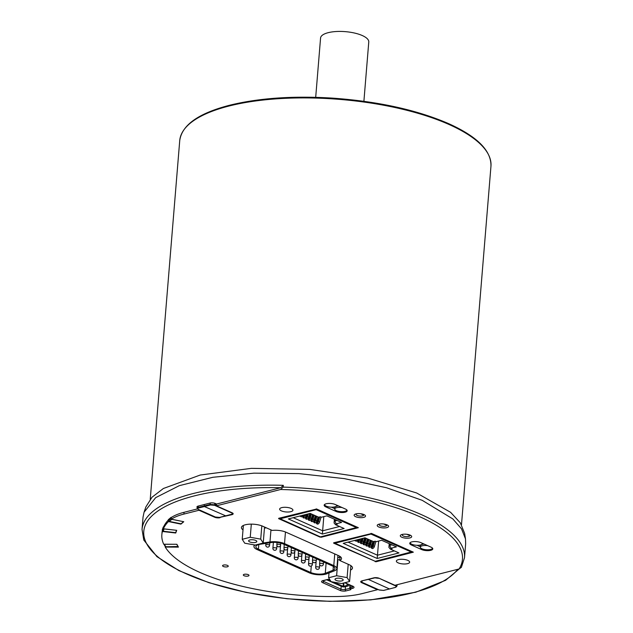 <?xml version="1.0" encoding="UTF-8"?>
<svg xmlns="http://www.w3.org/2000/svg" width="633" height="633" viewBox="0 0 633 633"><rect width="100%" height="100%" fill="white"/><g stroke="black" fill="none" stroke-linecap="round" stroke-linejoin="round"><path stroke-width="0.95" d="M406.853 534.292L409.868 535.637A3.806 1.321 4.7 0 1 405.935 536.618A3.806 1.321 4.7 0 1 402.279 534.988A3.806 1.321 4.7 0 1 403.047 534.284M409.915 535.035L409.868 535.637M303.088 515.183A2.572 1.709 -66 0 1 301.332 516.884L300.2 515.919M300.161 516.37A2.572 1.709 -66 0 0 301.284 515.642M304.022 514.945L303.919 515.294A1.234 0.823 114 0 1 302.985 516.33L302.883 517.58A2.572 1.709 -66 0 0 304.813 515.42L305.035 514.684M307.369 514.091L306.641 516.504A1.234 0.823 114 0 1 305.707 517.549L305.604 518.791A2.572 1.709 -66 0 0 307.535 516.631L308.382 513.838M310.605 513.6L309.363 517.723A1.234 0.823 114 0 1 308.437 518.759L308.334 520.002A2.572 1.709 -66 0 0 310.265 517.849L311.428 513.964M313.327 514.811L312.085 518.933A1.234 0.823 114 0 1 311.159 519.97L311.056 521.22A2.572 1.709 -66 0 0 312.987 519.06L314.158 515.175M316.049 516.022L314.815 520.144A1.234 0.823 114 0 1 313.881 521.181L313.778 522.431A2.572 1.709 -66 0 0 315.709 520.271L316.88 516.393M318.795 517.177L317.537 521.355A1.234 0.823 114 0 1 316.603 522.399L316.5 523.641A2.572 1.709 -66 0 0 318.431 521.481L319.807 516.924M339.573 526.498L322.64 530.802L323.803 516.631M337.049 520.429L334.81 520.999L336.186 523.823L341.591 522.447L326.81 515.863L321.398 517.24L320.361 516.781L318.7 517.201L310.138 513.387L288.371 518.925L322.355 534.054L322.64 530.802L293.206 517.699M321.081 517.098L319.602 522.003A2.572 1.709 -66 0 1 317.671 524.164L316.5 523.641M318.043 516.908L316.88 520.793A2.572 1.709 -66 0 1 314.949 522.953L313.778 522.431M315.321 515.697L314.15 519.574A2.572 1.709 -66 0 1 312.219 521.734L311.056 521.22M312.599 514.487L311.428 518.364A2.572 1.709 -66 0 1 309.497 520.524L308.334 520.002M309.814 513.474L308.706 517.153A2.572 1.709 -66 0 1 306.776 519.313L305.604 518.791M306.467 514.32L305.984 515.942A2.572 1.709 -66 0 1 304.054 518.095L302.883 517.58M357.629 527.265L320.377 536.879L278.924 518.237M316.191 508.9L316.128 509.652L356.434 527.606M336.186 523.823L337.223 524.29L335.561 524.71L334.074 523L334.382 519.242M322.355 534.054L344.123 528.523L335.561 524.71M334.81 520.999L334.928 519.479M386.826 524.757L386.779 525.35A3.806 1.321 4.7 0 1 382.846 526.34A3.806 1.321 4.7 0 1 379.191 524.71A3.806 1.321 4.7 0 1 379.958 524.005M383.764 524.013L386.779 525.35M363.738 514.479L363.69 515.072A3.806 1.321 4.7 0 1 359.766 516.053A3.806 1.321 4.7 0 1 356.102 514.431A3.806 1.321 4.7 0 1 356.877 513.719M360.683 513.735L363.69 515.072M412.463 551.683L375.211 561.297L333.828 542.742M371.025 533.374L370.962 534.07L411.276 552.023M334.303 543.082L375.211 561.297L411.901 551.976M357.93 539.601A2.572 1.709 -66 0 1 356.165 541.302L355.034 540.337M354.994 540.788A2.572 1.709 -66 0 0 356.126 540.06M358.856 539.363L358.753 539.712A1.234 0.823 114 0 1 357.827 540.748L357.724 541.998A2.572 1.709 -66 0 0 359.655 539.838L359.876 539.102M362.203 538.517L361.475 540.922A1.234 0.823 114 0 1 360.549 541.967L360.446 543.209A2.572 1.709 -66 0 0 362.377 541.049L363.215 538.256M365.439 538.018L364.204 542.141A1.234 0.823 114 0 1 363.271 543.177L363.168 544.42A2.572 1.709 -66 0 0 365.099 542.267L366.27 538.382M368.169 539.229L366.926 543.351A1.234 0.823 114 0 1 365.993 544.388L365.89 545.638A2.572 1.709 -66 0 0 367.82 543.478L368.992 539.593M370.891 540.44L369.648 544.562A1.234 0.823 114 0 1 368.723 545.599L368.62 546.849A2.572 1.709 -66 0 0 370.55 544.689L371.713 540.811M373.628 541.595L372.37 545.773A1.234 0.823 114 0 1 371.444 546.817L371.342 548.059A2.572 1.709 -66 0 0 373.272 545.899L374.641 541.342M394.414 550.916L377.474 555.22L378.637 541.049M391.882 544.847L389.643 545.417L391.028 548.241L396.432 546.865L381.644 540.281L376.239 541.658L375.203 541.199L373.533 541.619L364.98 537.805L343.213 543.343L377.189 558.472L377.474 555.22L348.039 542.117M375.915 541.516L374.435 546.421A2.572 1.709 -66 0 1 372.505 548.582L371.342 548.059M372.884 541.326L371.713 545.211A2.572 1.709 -66 0 1 369.783 547.371L368.62 546.849M370.163 540.115L368.992 543.992A2.572 1.709 -66 0 1 367.061 546.152L365.89 545.638M367.433 538.905L366.27 542.782A2.572 1.709 -66 0 1 364.339 544.942L363.168 544.42M364.648 537.892L363.54 541.571A2.572 1.709 -66 0 1 361.609 543.731L360.446 543.209M361.308 538.738L360.818 540.36A2.572 1.709 -66 0 1 358.887 542.513L357.724 541.998M391.028 548.241L392.064 548.708L390.395 549.128L388.907 547.418L389.216 543.66M377.189 558.472L398.956 552.941L390.395 549.128M389.643 545.417L389.77 543.897M402.279 534.932A3.806 1.321 4.7 0 1 402.05 534.481M320.187 536.792L321.232 537.243L321.279 536.649M427.702 545.67A6.093 2.113 -175.3 0 0 420.32 547.141A6.093 2.113 -175.3 0 0 421.958 548.771A6.093 2.113 -175.3 0 0 428.541 549.784A6.093 2.113 -175.3 0 0 432.466 548.138A6.093 2.113 -175.3 0 0 432.466 548.099L432.466 548.138M420.32 547.141L420.439 545.717A6.093 2.113 4.7 0 1 424.165 544.095M264.436 528.104L266.303 527.811M243.009 529.868A12.375 4.296 4.7 0 1 241.426 527.518A12.375 4.296 4.7 0 1 249.394 524.187A12.375 4.296 4.7 0 1 262.774 526.245L272.182 530.43A11.426 3.964 4.7 0 1 285.958 532.203L338.449 555.576A11.426 3.964 4.7 0 1 341.519 558.623A11.426 3.964 4.7 0 1 339.747 560.514L340.04 556.953A11.426 3.964 4.7 0 1 339.533 557.175L337.729 557.879M331.431 507.175L334.746 508.655M338.568 505.973A6.093 2.113 -175.3 0 0 334.833 507.603L334.715 509.027A6.093 2.113 -175.3 0 0 336.352 510.649A6.093 2.113 -175.3 0 0 342.944 511.662A6.093 2.113 -175.3 0 0 346.86 510.024A6.093 2.113 -175.3 0 0 346.868 509.976L346.86 510.024M162.412 531.483L162.317 529.679L163.282 526.98L163.369 528.792L176.702 530.319L175.745 533.01L162.412 531.483A141.673 49.145 -175.3 0 0 161.858 534.608A141.673 49.145 -175.3 0 0 163.71 544.222L176.884 544.277L178.419 547.118L165.237 547.062A141.673 49.145 -175.3 0 0 337.231 596.508A57.128 19.813 -175.3 0 0 362.361 593.556L377.45 589.719L361.76 582.732A3.806 1.321 -175.3 0 1 360.731 581.711A3.806 1.321 -175.3 0 1 361.934 580.872L373.858 577.842A3.806 1.321 -175.3 0 1 379.222 578.293L394.921 585.28L459.099 568.964L461.378 567.35L464.511 557.697A161.85 56.147 -175.3 0 0 421.048 514.479A161.85 56.147 -175.3 0 0 283.173 487.109L280.633 489.499L216.454 505.807L232.145 512.801A3.806 1.321 -175.3 0 1 233.166 513.814A3.806 1.321 -175.3 0 1 231.971 514.661L220.07 517.335M377.45 589.719L377.49 589.276M242.692 525.833A12.375 4.296 -175.3 0 0 243.301 526.308M350.824 566.511A12.375 4.296 -175.3 0 0 351.505 566.139M339.802 559.865L337.587 559.627M199.023 509.802L198.984 510.253L183.894 514.083A57.128 19.813 -175.3 0 0 171.345 519.171L183.76 521.727L180.911 524.116L168.441 521.552A141.673 49.145 -175.3 0 0 163.369 528.792M214.714 516.789L214.674 517.24L198.984 510.253M216.454 505.807L216.597 504.034L215.434 503.512A3.806 1.321 -175.3 0 0 210.061 503.061L198.145 506.091A3.806 1.321 -175.3 0 0 196.942 506.938A3.806 1.321 -175.3 0 0 197.195 507.468M417.036 545.298L420.352 546.77M168.441 521.552L168.291 519.709L171.132 517.319L171.345 519.171M363.983 514.582A5.713 1.978 4.7 0 1 365.518 516.101A5.713 1.978 4.7 0 1 359.663 517.612A5.713 1.978 4.7 0 1 354.132 515.167A5.713 1.978 4.7 0 1 357.811 513.632A5.713 1.978 4.7 0 1 363.983 514.582M387.072 524.86A5.713 1.978 4.7 0 1 388.607 526.387A5.713 1.978 4.7 0 1 382.751 527.89A5.713 1.978 4.7 0 1 377.221 525.445A5.713 1.978 4.7 0 1 380.892 523.91A5.713 1.978 4.7 0 1 387.072 524.86M410.16 535.138A5.713 1.978 4.7 0 1 411.687 536.665A5.713 1.978 4.7 0 1 405.832 538.169A5.713 1.978 4.7 0 1 400.301 535.724A5.713 1.978 4.7 0 1 403.981 534.189A5.713 1.978 4.7 0 1 410.16 535.138M335.332 504.533L345.444 509.043A6.472 2.247 4.7 0 1 347.185 510.768A6.472 2.247 4.7 0 1 343.015 512.508A6.472 2.247 4.7 0 1 336.02 511.432L325.9 506.93A6.472 2.247 4.7 0 1 324.159 505.205A6.472 2.247 4.7 0 1 328.329 503.457A6.472 2.247 4.7 0 1 335.332 504.533M420.929 542.655L431.049 547.157A6.472 2.247 4.7 0 1 432.79 548.882A6.472 2.247 4.7 0 1 428.62 550.623A6.472 2.247 4.7 0 1 421.618 549.555L411.505 545.045A6.472 2.247 4.7 0 1 409.765 543.32A6.472 2.247 4.7 0 1 413.935 541.579A6.472 2.247 4.7 0 1 420.929 542.655M281.432 510.886A6.662 2.31 4.7 0 1 279.636 509.106A6.662 2.31 4.7 0 1 286.472 507.35A6.662 2.31 4.7 0 1 292.921 510.198A6.662 2.31 4.7 0 1 288.632 511.994A6.662 2.31 4.7 0 1 281.432 510.886M398.157 562.864A6.662 2.31 4.7 0 1 396.369 561.083A6.662 2.31 4.7 0 1 403.197 559.327A6.662 2.31 4.7 0 1 409.654 562.175A6.662 2.31 4.7 0 1 405.365 563.971A6.662 2.31 4.7 0 1 398.157 562.864M283.173 487.109L283.315 485.329A161.85 56.147 -175.3 0 0 142.037 529.394L143.05 517.034L144.063 512.232L155.694 497.633L179.305 485.669L212.902 477.282L253.88 473.152L298.879 473.603L344.328 478.619L386.565 487.758L422.211 500.323L452.809 518.902L461.536 528.856L465.477 538.857L465.659 543.533M465.477 538.857L464.63 533.382L460.302 522.818L450.609 512.326L416.664 492.988L367.488 477.986L309.743 469.393L251.348 468.357L200.242 475.027L163.393 488.494L152.007 497.237L145.867 506.938L144.063 512.232M329.746 579.543L327.965 579.448M350.714 589.711L351.086 588.714L350.096 587.369L349.725 588.374L345.262 589.505A1.139 0.752 75.7 0 0 345.958 590.921L350.714 589.711L349.725 588.374L349.994 585.106M214.674 517.24A3.806 1.321 -175.3 0 0 220.047 517.691M227.492 565.419A2.856 0.989 4.7 0 1 228.26 566.187A2.856 0.989 4.7 0 1 225.332 566.939A2.856 0.989 4.7 0 1 222.563 565.712A2.856 0.989 4.7 0 1 224.406 564.945A2.856 0.989 4.7 0 1 227.492 565.419M248.239 574.661A2.856 0.989 4.7 0 1 249.006 575.421A2.856 0.989 4.7 0 1 246.079 576.18A2.856 0.989 4.7 0 1 243.317 574.954A2.856 0.989 4.7 0 1 245.153 574.186A2.856 0.989 4.7 0 1 248.239 574.661M320.156 537.148L278.655 518.672M278.686 518.3L316.642 509.011L358.349 527.7L321.232 537.243M375.179 561.281L333.646 543.154M333.678 542.782L371.634 533.5L413.341 552.182L376.224 561.724L376.279 561.028M375.147 561.637L376.224 561.724M339.747 560.514L349.155 564.707A12.375 4.296 4.7 0 1 352.478 568.015A12.375 4.296 4.7 0 1 350.532 570.072M165.237 547.062L165.284 546.564M180.911 524.116L169.185 521.331M175.745 533.01L175.8 532.29M283.315 485.329L280.783 487.719L216.597 504.034M396.915 585.525A3.806 1.321 -175.3 0 0 397.255 585.034A3.806 1.321 -175.3 0 0 397.168 584.71M161.858 534.608L162.008 532.828A141.673 49.145 4.7 0 1 162.554 529.702M163.52 527.012A141.673 49.145 4.7 0 1 168.584 519.772M171.496 517.39A57.128 19.813 4.7 0 1 184.037 512.311L197.409 508.908M352.89 586.427A3.046 1.06 4.7 0 1 352.011 586.886L350.096 587.369L350.271 585.224M410.2 542.639L410.208 542.592A6.093 2.113 -175.3 0 0 410.2 542.639A6.093 2.113 -175.3 0 0 411.838 544.261A6.093 2.113 -175.3 0 0 418.429 545.274A6.093 2.113 -175.3 0 0 422.346 543.636A6.093 2.113 -175.3 0 0 422.282 543.256M176.742 544.277L164.438 544.293A0.76 0.696 151.6 0 1 164.121 544.222M177.968 546.777L165.862 546.73M176.734 544.34L178.071 546.477M163.401 528.444A0.76 0.712 -160.4 0 1 163.354 528.136L163.449 527.004M176.496 530.296L164.05 528.935A0.76 0.712 -160.4 0 1 163.741 528.832M175.444 532.638L163.187 531.237M176.488 530.359L175.665 532.67M204.237 504.541L204.396 506.55L210.433 504.984L210.156 504.422L198.192 507.46L197.132 508.196L198.089 509.32M225.839 515.903L204.396 506.55L198.469 508.03L198.311 506.052M214.658 503.235L214.967 504.81L210.156 504.422L210.275 503.013M350.896 565.657L349.59 581.505L341.583 583.539L331.099 581.664L328.614 577.763L336.621 575.729L347.106 577.597L349.59 581.505M348.205 564.28L347.106 577.597M337.951 559.532L336.621 575.729M341.899 580.88A4.107 1.424 4.7 0 1 337.421 580.809A4.107 1.424 4.7 0 1 335.015 579.298A4.107 1.424 4.7 0 1 336.305 578.388A4.107 1.424 4.7 0 1 340.783 578.451A4.107 1.424 4.7 0 1 343.197 579.97A4.107 1.424 4.7 0 1 341.899 580.88M329.01 572.928L328.614 577.763M243.373 525.461L242.233 539.3L250.241 537.267L260.725 539.134L263.209 543.043L255.202 545.076L244.718 543.201L242.233 539.3M251.317 524.132L250.241 537.267M249.924 539.925A4.107 1.424 4.7 0 1 254.403 539.989A4.107 1.424 4.7 0 1 256.816 541.508A4.107 1.424 4.7 0 1 255.518 542.418A4.107 1.424 4.7 0 1 251.04 542.346A4.107 1.424 4.7 0 1 248.634 540.835A4.107 1.424 4.7 0 1 249.924 539.925M264.531 527.02L263.209 543.043M261.817 525.857L260.725 539.134M389.778 588.904L383.74 590.344M368.113 579.298L389.509 588.975L395.736 587.274M348.221 584.314A1.907 0.657 4.7 0 0 347.77 584.568L346.971 585.533L343.102 586.34L333.631 582.115M326.691 579.804L341.994 586.617A1.907 0.657 -175.3 0 0 344.676 586.846L348.008 586A1.907 0.657 4.7 0 0 348.546 585.715L349.266 584.781M263.217 542.995L269.967 541.951A11.426 3.964 4.7 0 1 284.51 543.62L333.789 565.601A11.426 3.964 4.7 0 1 336.843 568.648A11.426 3.964 4.7 0 1 334.556 570.76L326.794 573.799A11.426 3.964 4.7 0 1 309.363 572.857L257.022 549.515A11.426 3.964 4.7 0 1 253.968 546.469A11.426 3.964 4.7 0 1 254.949 545.029M310.756 572.509L258.414 549.159A9.519 3.3 4.7 0 1 255.859 546.619A9.519 3.3 4.7 0 1 260.179 544.253L271.003 542.576A9.519 3.3 4.7 0 1 283.117 543.969L332.396 565.949A9.519 3.3 4.7 0 1 334.944 568.489A9.519 3.3 4.7 0 1 333.045 570.254L325.275 573.292A9.519 3.3 4.7 0 1 310.756 572.509L311.286 566.005M330.497 580.722L327.799 579.519L329.793 579.614M315.693 97.332L320.567 38.027A24.181 8.387 4.7 0 1 345.357 31.65A24.181 8.387 4.7 0 1 368.77 41.992L363.896 101.296M171.353 519.068A0.76 0.673 -130.1 0 1 171.155 518.482L171.25 517.343M183.515 521.671L171.804 519.337A0.76 0.673 -130.1 0 1 171.503 519.202M180.714 523.72L169.272 521.426A0.76 0.76 0 0 1 168.663 520.619L168.821 519.266M183.515 521.742L181.07 523.8M342.105 507.547A6.093 2.113 -175.3 0 0 334.715 509.027M324.602 504.525L324.602 504.477A6.093 2.113 -175.3 0 0 324.602 504.525A6.093 2.113 -175.3 0 0 326.24 506.147A6.093 2.113 -175.3 0 0 332.823 507.16A6.093 2.113 -175.3 0 0 336.748 505.522A6.093 2.113 -175.3 0 0 336.677 505.134M280.079 518.815L316.128 509.652M305.984 515.942L304.813 515.42M308.706 517.153L307.535 516.631M311.428 518.364L310.265 517.849M314.15 519.574L312.987 519.06M316.88 520.793L315.709 520.271M319.602 522.003L318.431 521.481M334.912 543.233L370.962 534.07M360.818 540.36L359.655 539.838M363.54 541.571L362.377 541.049M366.27 542.782L365.099 542.267M368.992 543.992L367.82 543.478M371.713 545.211L370.55 544.689M374.435 546.421L373.272 545.899M361.76 582.732L361.799 582.257M232.002 514.265L231.971 514.661M351.086 588.714L352.7 588.302A1.139 0.752 75.7 0 1 352.011 586.886L352.083 586.031M339.533 557.175L339.612 556.17M325.9 506.93L325.979 506.028M336.02 511.432L336.091 510.53M411.505 545.045L411.577 544.143M421.618 549.555L421.697 548.645M345.499 586.633L345.262 589.505A3.046 1.06 4.7 0 1 340.973 589.149A1.139 0.76 114 0 1 340.056 590.423A4.186 1.456 -175.3 0 0 345.958 590.921M341.211 586.269L340.973 589.149L323.59 581.41A1.139 0.76 114 0 1 322.672 582.684L340.056 590.423M322.775 580.596L323.241 580.683A1.139 0.752 -104.3 0 1 322.87 580.643A4.186 1.456 -175.3 0 0 322.672 582.684M323.661 580.572L323.59 581.41A3.046 1.06 4.7 0 1 322.822 580.817M327.633 579.432L322.87 580.643M344.7 582.748L352.518 586.229A1.139 0.76 -66 0 0 352.897 586.253L344.906 582.692M352.7 588.302A4.186 1.456 -175.3 0 0 352.897 586.253M280.633 489.499A159.951 55.482 4.7 0 1 459.099 568.964M457.77 569.304A159.951 55.482 4.7 0 1 284.296 598.327A159.951 55.482 4.7 0 1 143.731 533.532A159.951 55.482 4.7 0 1 280.783 487.719M183.894 514.083L184.037 512.311M164.438 544.293L165.751 546.73A0.76 0.696 151.6 0 1 165.142 546.382A0.76 0.76 0 0 0 165.806 546.777L178.087 546.508M163.354 528.136L162.531 530.446L162.681 528.658L162.531 530.446A0.76 0.76 0 0 0 163.203 531.285L175.594 532.709M162.531 530.501L162.531 530.47A0.76 0.712 -160.4 0 0 163.227 531.245L164.05 528.935M215.117 516.916L198.351 509.446L215.228 517.019L219.683 517.422L215.37 517.026M219.801 517.343L225.712 515.998M198.351 509.446L197.551 508.663L198.469 508.03M231.797 514.273L219.54 517.406M232.904 513.363L231.654 514.384L225.72 515.99M231.892 512.683L232.398 513.814L231.504 514.368M210.433 504.984L214.603 505.316L214.967 504.81L216.478 505.482M214.603 505.316L231.631 512.896M216.518 505.031L215.006 504.359M378.795 578.119L395.57 585.897L395.934 585.39L395.411 585.153M374.174 577.771L378.542 578.317M395.57 585.897L396.369 586.696L395.443 587.369M396.844 586.364L395.965 585.011M362.195 580.801L374.38 577.984M362.029 582.32L361.071 581.236M383.479 590.407L379.167 590.019L362.139 582.439L361.49 581.664L362.408 581.031M396.978 584.757L396.851 586.316L395.601 587.384L383.622 590.423L379.056 589.916M379.317 590.027L362.29 582.447M343.925 582.946L343.64 586.38M346.971 585.533L347.106 583.816M343.371 583.08L343.102 586.34M334.746 553.922L333.789 565.601M285.459 531.989L284.51 543.62M270.964 529.892L269.967 541.951M326.106 563.148L325.275 573.292M333.354 566.44L333.045 570.254M258.794 544.53L258.414 549.159M316.263 566.899A1.907 0.657 -175.3 0 0 315.669 567.326A1.907 1.907 0 0 0 318.035 569.328A1.907 1.907 0 0 0 319.459 567.635A1.907 0.657 -175.3 0 0 318.344 566.931A1.907 0.657 -175.3 0 0 316.263 566.899M309.149 563.718A1.907 0.657 -175.3 0 0 308.548 564.145A1.907 1.907 0 0 0 310.914 566.147A1.907 1.907 0 0 0 312.346 564.454A1.907 0.657 -175.3 0 0 311.222 563.75A1.907 0.657 -175.3 0 0 309.149 563.718M320.195 563.41A1.907 0.657 -175.3 0 0 319.594 563.837A1.907 1.907 0 0 0 321.968 565.839A1.907 1.907 0 0 0 323.392 564.145A1.907 0.657 -175.3 0 0 322.276 563.441A1.907 0.657 -175.3 0 0 320.195 563.41M305.945 557.056A1.907 0.657 -175.3 0 0 305.343 557.475A1.907 1.907 0 0 0 307.709 559.477A1.907 1.907 0 0 0 309.141 557.792A1.907 0.657 -175.3 0 0 308.026 557.087A1.907 0.657 -175.3 0 0 305.945 557.056M284.573 547.521A1.907 0.657 -175.3 0 0 283.972 547.941A1.907 1.907 0 0 0 286.338 549.942A1.907 1.907 0 0 0 287.762 548.257A1.907 0.657 -175.3 0 0 286.646 547.553A1.907 0.657 -175.3 0 0 284.573 547.521M298.823 553.875A1.907 0.657 -175.3 0 0 298.222 554.302A1.907 1.907 0 0 0 300.588 556.296A1.907 1.907 0 0 0 302.012 554.611A1.907 0.657 -175.3 0 0 300.897 553.907A1.907 0.657 -175.3 0 0 298.823 553.875M273.503 547.83A1.907 0.657 -175.3 0 0 272.902 548.257A1.907 1.907 0 0 0 275.268 550.259A1.907 1.907 0 0 0 276.7 548.566A1.907 0.657 -175.3 0 0 275.584 547.861A1.907 0.657 -175.3 0 0 273.503 547.83M287.762 554.184A1.907 0.657 -175.3 0 0 287.16 554.611A1.907 1.907 0 0 0 289.534 556.613A1.907 1.907 0 0 0 290.958 554.919A1.907 0.657 -175.3 0 0 289.843 554.215A1.907 0.657 -175.3 0 0 287.762 554.184M302.012 560.545A1.907 0.657 -175.3 0 0 301.411 560.965A1.907 1.907 0 0 0 303.785 562.966A1.907 1.907 0 0 0 305.209 561.281A1.907 0.657 -175.3 0 0 304.093 560.577A1.907 0.657 -175.3 0 0 302.012 560.545M294.899 557.364A1.907 0.657 -175.3 0 0 294.298 557.784A1.907 1.907 0 0 0 296.663 559.786A1.907 1.907 0 0 0 298.096 558.1A1.907 0.657 -175.3 0 0 296.972 557.396A1.907 0.657 -175.3 0 0 294.899 557.364M280.641 551.011A1.907 0.657 -175.3 0 0 280.039 551.43A1.907 1.907 0 0 0 282.405 553.432A1.907 1.907 0 0 0 283.837 551.747A1.907 0.657 -175.3 0 0 282.714 551.042A1.907 0.657 -175.3 0 0 280.641 551.011M266.374 544.657A1.907 0.657 -175.3 0 0 265.773 545.076A1.907 1.907 0 0 0 268.139 547.078A1.907 1.907 0 0 0 269.563 545.393A1.907 0.657 -175.3 0 0 268.447 544.689A1.907 0.657 -175.3 0 0 266.374 544.657M291.694 550.702A1.907 0.657 -175.3 0 0 291.093 551.121A1.907 1.907 0 0 0 293.459 553.123A1.907 1.907 0 0 0 294.891 551.43A1.907 0.657 -175.3 0 0 293.775 550.726A1.907 0.657 -175.3 0 0 291.694 550.702M277.444 544.34A1.907 0.657 -175.3 0 0 276.843 544.76A1.907 1.907 0 0 0 279.208 546.762A1.907 1.907 0 0 0 280.641 545.076A1.907 0.657 -175.3 0 0 279.525 544.372A1.907 0.657 -175.3 0 0 277.444 544.34M313.074 560.237A1.907 0.657 -175.3 0 0 312.473 560.656A1.907 1.907 0 0 0 314.838 562.658A1.907 1.907 0 0 0 316.271 560.965A1.907 0.657 -175.3 0 0 315.147 560.26A1.907 0.657 -175.3 0 0 313.074 560.237M347.77 584.568L347.802 584.132M347.074 585.478L347.208 583.863M179.732 140.589A156.145 54.161 4.7 0 1 228.996 106.028A156.145 54.161 4.7 0 1 399.344 108.488A156.145 54.161 4.7 0 1 490.963 166.178C491.398 150.678 477.187 136.451 448.338 123.506C416.538 109.826 377.901 101.367 332.444 98.115C293.008 95.686 258.691 98.075 229.494 105.268C198.453 113.323 181.869 125.097 179.732 140.589L150.243 499.247M171.155 518.482L168.718 520.532A0.76 0.673 -130.1 0 0 169.367 521.386L171.804 519.337M168.726 520.73L168.774 519.305M402.327 534.41L402.279 534.988M279.462 518.664L320.377 536.879L357.067 527.558M379.238 524.132L379.191 524.71M356.15 513.854L356.102 514.431M323.241 580.683L327.831 579.511M352.518 586.229L352.969 586.213M465.674 543.533L464.511 557.697M459.234 568.925L445.592 580.319L415.778 592.219L370.796 599.87L329.809 601.35L286.931 598.739L245.96 592.377L208.914 582.684L178.854 570.578L156.897 556.613L143.786 540.036L142.037 529.394M163.979 544.222L165.142 546.382M197.274 506.447L197.132 508.204M214.975 503.33L214.927 503.9M216.549 504.604L214.927 503.876M337.935 555.347L336.843 568.648M254.094 544.878L253.968 546.469M316.144 561.503L315.669 567.326M319.705 564.644L319.459 567.635M309.031 558.298L308.548 564.145M312.591 561.487L312.346 564.454M319.879 560.371L319.594 563.837M323.566 562.009L323.392 564.145M305.628 554.01L305.343 557.475M309.315 555.655L309.141 557.792M284.257 544.475L283.972 547.941M287.944 546.121L287.762 548.257M298.507 550.837L298.222 554.302M302.194 552.474L302.012 554.611M273.393 542.362L272.902 548.257M276.945 545.559L276.7 548.566M287.643 548.787L287.16 554.611M291.204 551.929L290.958 554.919M301.894 555.141L301.411 560.965M305.454 558.29L305.209 561.281M294.78 551.936L294.298 557.784M298.333 555.125L298.096 558.1M280.514 545.606L280.039 551.43M284.082 548.756L283.837 551.747M265.915 543.367L265.773 545.076M269.785 542.766L269.563 545.393M291.378 547.656L291.093 551.121M295.065 549.302L294.891 551.43M277.032 542.489L276.843 544.76M280.799 543.169L280.641 545.076M312.757 557.19L312.473 560.656M316.445 558.836L316.271 560.965M461.489 524.741L490.963 166.178"/></g></svg>
